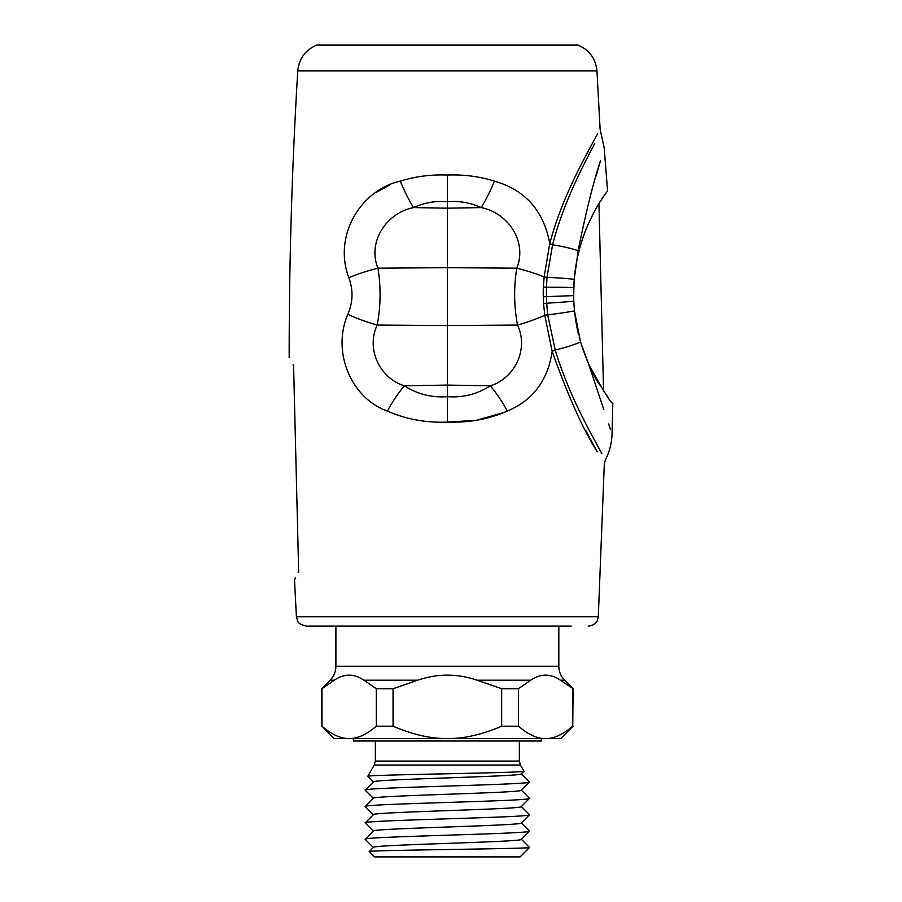 <?xml version="1.0" encoding="UTF-8"?>
<svg xmlns="http://www.w3.org/2000/svg" width="902" height="902" viewBox="0 0 902 902"><rect width="100%" height="100%" fill="white"/><g stroke="black" fill="none" stroke-linecap="round" stroke-linejoin="round"><path stroke-width="1.35" d="M599.706 384.917C592.264 374.127 585.421 358.207 579.185 337.168M578.498 334.405C572.466 309.115 572.06 283.747 577.28 258.31M577.708 256.326C580.302 245.197 583.368 235.512 586.898 227.259M588.318 223.955C593.696 212.534 598.094 204.404 601.51 199.579L598.939 203.649L603.551 390.825L607.463 396.339M603.765 409.508L588.611 364.036C602.897 390.273 610.97 403.329 612.83 403.217C610.97 403.329 602.897 390.273 588.611 364.036L580.527 342.016L574.473 310.897L573.785 301.234A105.399 64.335 88.3 0 1 573.627 295.608L574.213 279.293L576.908 260.148C585.623 216.322 608.94 189.589 607.565 190.863C608.185 190.491 585.432 217.134 576.908 260.148L578.103 250.677C586.029 211.699 593.516 181.64 600.563 160.488L596.121 176.025M584.135 163.984L594.756 143.35C584.586 163.093 563.761 201.202 552.588 244.769A9.866 2.447 15.2 0 1 549.769 243.574L544.131 276.97L543.342 287.084L546.488 287.264A136.416 104.046 -91.2 0 0 546.454 296.69A136.98 104.316 88.8 0 0 546.713 303.219L543.534 303.455L544.774 315.272A49.317 10.407 -16.2 0 1 517.522 325.07L447.358 325.577L447.358 385.075L490.316 385.83A49.317 15.92 57.9 0 1 507.33 411.053C489.064 419.137 469.074 422.824 447.358 422.136L447.358 396.654C462.94 397.816 477.259 394.208 490.316 385.83C514.862 378.231 528.888 349.074 517.522 325.07C513.96 306.184 513.712 287.231 516.767 268.187L447.358 267.68L447.358 325.577L377.194 325.07C365.829 349.074 379.855 378.231 404.4 385.83L447.358 385.075L447.358 396.654C431.776 397.816 417.457 394.208 404.4 385.83A49.317 15.92 122.1 0 0 387.386 411.053C405.607 419.159 425.597 422.858 447.358 422.136L476.82 420.219L504.117 412.406M354.373 384.602L355.084 385.628M389.45 185.169L376.078 192.464M543.342 287.084A141.264 109.503 88.8 0 0 543.275 296.758A141.828 109.796 88.8 0 0 543.534 303.455L543.342 287.084M573.728 287.512A59.182 1.86 -0.7 0 0 546.488 287.264L547.007 277.331A9.866 0.925 4.4 0 1 544.131 276.97A49.317 10.441 14.2 0 0 516.767 268.187C527.591 241.635 507.984 212.827 481.172 207.584A49.317 13.056 -65.7 0 0 494.409 181.122C479.481 176.454 463.797 174.424 447.358 175.044C430.919 174.424 415.224 176.454 400.308 181.122A49.317 13.056 -114.3 0 0 413.544 207.584L447.358 208.182L447.358 201.721C435.553 200.729 424.278 202.691 413.544 207.595C386.699 212.827 367.182 241.635 377.949 268.187A49.317 10.441 165.8 0 0 348.837 277.703C332.861 235.58 360.98 189.826 400.308 181.122M588.465 626.089C595.613 625.357 597.474 620.429 597.316 620.576L598.308 616.765L296.408 616.765L297.761 621.23C298.134 623.147 300.964 624.77 306.252 626.089L571.192 626.089M608.647 423.963L610.474 429.623M598.308 616.765L604.295 464.068L605.4 459.772C609.47 451.868 611.669 443.457 611.996 434.561L612.83 403.217M555.192 349.999L547.694 314.843A9.866 0.868 -5.9 0 0 544.774 315.272L552.159 351.419A9.866 2.492 -17.3 0 1 555.192 350.01C568.97 395.888 592.715 436.703 601.893 453.627L590.438 432.61M387.386 411.053C351.791 398.707 331.361 352.366 347.856 314.302A49.317 10.407 -163.8 0 0 377.194 325.07C380.757 306.184 381.005 287.231 377.949 268.187L447.358 267.68L447.358 208.182L481.172 207.595C470.438 202.691 459.163 200.729 447.358 201.721L447.358 175.044M578.103 250.677A59.182 11.151 5.1 0 0 552.588 244.769L547.007 277.331A59.182 4.578 1.2 0 1 574.213 279.293M293.567 364.927L298.686 572.285M293.037 364.927C287.873 355.433 287.873 355.433 293.037 364.927M295.619 577.528L294.514 579.975L296.408 616.765M298.145 572.285C293.297 582.455 293.297 582.455 298.145 572.285M494.409 181.122C525.201 189.905 543.658 210.73 549.769 243.574C561.619 198.541 583.583 160.004 593.832 140.678L597.722 133.688M507.33 411.053C532.868 400.387 547.807 380.509 552.159 351.419C568.373 396.733 583.425 430.198 597.304 451.789L585.669 430.344M347.856 314.302C353.02 302.159 353.347 289.959 348.837 277.703M596.955 70.92L297.761 70.92C299.024 58.63 305.327 50.027 316.658 45.1L578.058 45.1C589.389 50.027 595.692 58.63 596.955 70.92L600.123 129.414L604.16 147.669L607.576 190.863M558.823 626.089L558.823 666.251L335.894 666.251C335.815 671.663 333.887 676.308 330.121 680.198L334.304 680.198C344.181 673.456 354.058 673.456 363.934 680.198L376.269 688.722L393.046 688.722L417.727 680.198C437.481 673.456 457.235 673.456 476.989 680.198L501.67 688.722L501.67 726.2L518.447 726.2L518.447 688.722L501.67 688.722M476.989 680.198L530.782 680.198C540.659 673.456 550.536 673.456 560.413 680.198L573.12 688.722L572.747 726.2L572.747 688.722M348.758 738.535L333.92 738.535L321.969 726.2C331.913 734.679 340.956 738.783 349.108 738.535L349.108 738.535C357.282 738.794 366.325 734.679 376.269 726.2L393.046 726.2L393.046 688.722M376.269 726.2L376.269 688.722M393.046 726.2C412.947 734.679 431.043 738.783 447.324 738.535L447.392 738.535C463.673 738.794 481.769 734.679 501.67 726.2M530.782 680.198L518.447 688.722M518.447 726.2C528.392 734.679 537.434 738.783 545.586 738.535L545.586 738.535C553.749 738.794 562.803 734.679 572.747 726.2M571.53 727.237L570.154 728.354M334.304 680.198L321.969 688.722L330.121 680.198M321.969 726.2L321.969 688.722M373.428 782.079L367.757 776.351C363.54 774.66 529.339 772.935 523.972 771.165L521.288 773.893M369.29 851.578L374.612 856.9L520.104 856.9L529.519 847.485C533.702 848.816 363.619 850.169 369.29 851.578L373.428 847.384M349.13 738.535L447.324 738.535M447.392 738.535L560.796 738.535L573.12 726.2M373.383 847.485C368.794 844.746 525.922 842.017 521.333 839.288M529.519 847.485L521.288 839.198M373.428 847.576L365.186 839.288L373.428 831.013M373.383 831.103C368.794 828.374 525.922 825.646 521.333 822.917M365.186 839.288C360.101 836.56 534.514 833.843 529.519 831.103L521.288 822.827M521.288 839.39L529.519 831.103M373.428 831.193L365.186 822.917L373.428 814.641M373.383 814.731C368.794 812.003 525.922 809.274 521.333 806.546M365.186 822.917C360.101 820.189 534.514 817.46 529.519 814.731L521.288 806.456M521.288 823.007L529.519 814.731M373.428 814.822L365.186 806.546L373.428 798.27M373.383 798.36C368.794 795.632 525.922 792.903 521.333 790.175M365.186 806.546C360.101 803.817 534.514 801.089 529.519 798.36L521.288 790.084M521.288 806.636L529.519 798.36M373.428 798.45L365.186 790.175L373.428 781.887M373.383 781.989C368.794 779.249 525.922 776.521 521.333 773.792L529.485 781.899L521.288 773.702M373.36 798.338L365.186 790.175C360.101 787.446 534.514 784.717 529.519 781.989L521.288 790.265M353.404 738.535L353.404 741.004L541.313 741.004L541.313 738.535M573.627 295.608L543.275 296.758M573.785 301.234A59.182 1.781 -3.1 0 1 546.713 303.219L547.694 314.843A59.182 5.017 -5.3 0 0 574.473 310.897M555.192 350.01A59.182 12.38 -9.2 0 0 580.527 342.016M560.413 680.198L564.596 680.198L573.12 688.722M363.934 680.198L417.727 680.198M374.296 765.02L375.356 761.074L519.36 761.074L520.42 765.02L374.296 765.02L367.757 776.351M297.761 70.92C291.989 166.453 289.125 262.065 289.17 357.756M335.894 666.251L335.894 626.089M558.823 666.251C558.902 671.663 560.83 676.308 564.596 680.198M321.597 726.2L321.597 688.722M520.42 765.02L523.972 771.165M519.36 761.074L519.36 741.004M375.356 761.074L375.356 741.004"/></g></svg>
